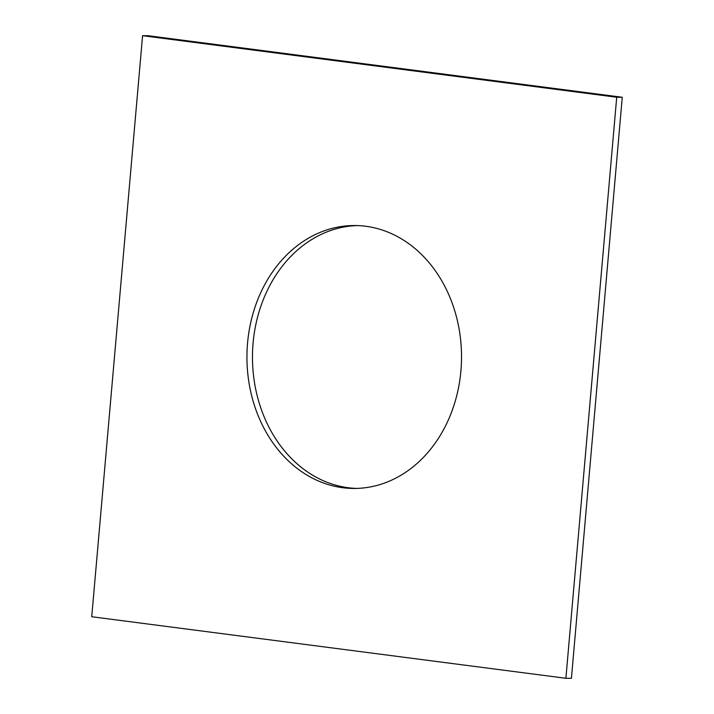 <?xml version="1.0" encoding="UTF-8"?>
<svg xmlns="http://www.w3.org/2000/svg" width="714" height="714" viewBox="0 0 714 714"><rect width="100%" height="100%" fill="white"/><g stroke="black" fill="none" stroke-linecap="round" stroke-linejoin="round"><path stroke-width="1.07" d="M460.914 370.843A131.465 107.296 90.2 0 1 353.823 488.456A131.465 107.296 90.2 0 1 247.553 343.148A131.465 107.296 90.2 0 1 354.644 225.526A131.465 107.296 90.2 0 1 460.914 370.843M356.589 488.421A131.465 107.296 90.2 0 1 253.086 343.157A131.465 107.296 90.2 0 1 357.411 225.579M142.577 35.7L148.11 35.718L622.26 97.265L571.423 678.3L565.89 678.282L91.74 616.735L142.577 35.7L616.717 97.247L565.89 678.282M622.26 97.265L616.717 97.247"/></g></svg>
